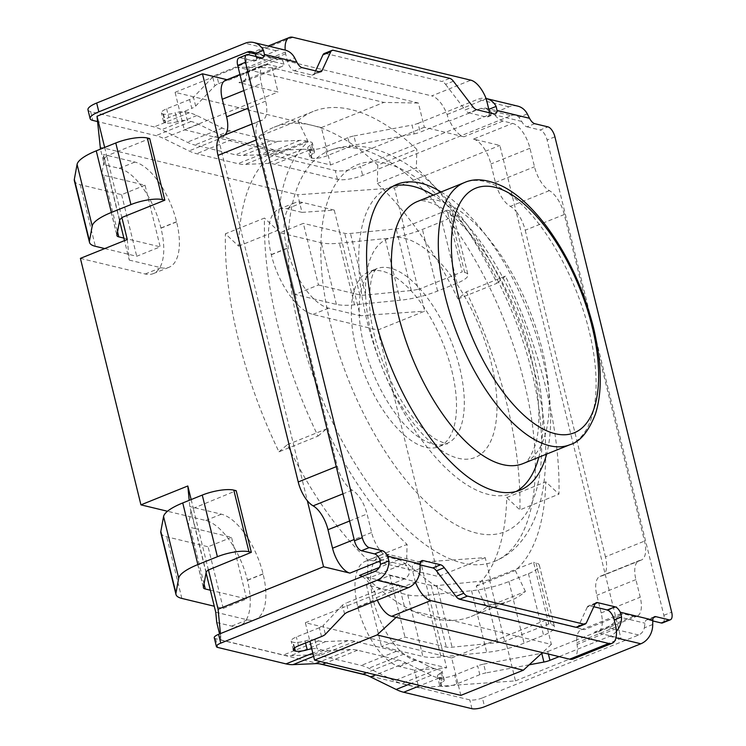 <?xml version="1.0" encoding="UTF-8"?>
<svg xmlns="http://www.w3.org/2000/svg" width="746" height="746" viewBox="0 0 746 746"><rect width="100%" height="100%" fill="white"/><g stroke="black" fill="none" stroke-linecap="round" stroke-linejoin="round"><path stroke-width="0.56" stroke-dasharray="3.73 2.8" d="M362.174 576.527A23.546 10.547 -111.9 0 1 373.774 591.28L374.772 591.522L376.292 597.714A23.546 10.547 68.1 0 0 377.327 600.166M292.852 37.3L253.789 53.031A23.546 10.547 68.1 0 0 250.395 53.19A23.546 10.547 68.1 0 0 246.367 67.802A23.546 10.547 -111.9 0 1 246.562 69.537L247.206 72.148L277.941 59.438L281.969 59.009L284.114 64.184A23.546 10.547 -111.9 0 1 281.391 66.683A23.546 10.547 -111.9 0 1 278.006 66.851L267.926 64.417A23.546 10.547 68.1 0 0 264.532 64.585A23.546 10.547 68.1 0 0 261.333 83.543L265.66 101.148A23.546 10.547 -111.9 0 1 262.461 120.097A23.546 10.547 -111.9 0 1 261.361 120.395A23.546 10.547 68.1 0 0 260.261 120.693A23.546 10.547 68.1 0 0 257.072 139.651L337.285 466.241A23.546 10.547 68.1 0 0 352.177 490.122A23.546 10.547 -111.9 0 1 367.069 513.994L371.611 532.485A23.546 10.547 68.1 0 0 389.011 557.383L398.597 559.696A23.546 10.547 -111.9 0 1 406.878 565.832C410.654 570.904 410.03 575.185 405.022 578.691L373.774 591.28M246.684 72.026A23.546 10.547 -111.9 0 1 242.329 82.414A23.546 10.547 -111.9 0 1 238.934 82.582L278.006 66.851M302.121 67.634L294.306 70.777A9.418 4.215 -111.9 0 1 289.075 65.378A9.418 4.215 -111.9 0 1 287.35 60.818L285.625 53.805A23.546 10.547 68.1 0 0 285.429 52.071A23.546 10.547 -111.9 0 1 285.205 50.094M285.625 53.805L246.562 69.537M573.04 659.016A23.546 10.547 68.1 0 0 577.078 644.404A23.546 10.547 -111.9 0 1 576.882 642.67L576.238 640.059L608.009 627.6C613.044 624.104 616.196 620.43 617.455 616.569A23.546 10.547 -111.9 0 1 620.178 614.061A23.546 10.547 -111.9 0 1 623.563 613.902L633.643 616.327A23.546 10.547 68.1 0 0 637.037 616.168A23.546 10.547 68.1 0 0 640.227 597.21L635.909 579.605A23.546 10.547 -111.9 0 1 639.098 560.647A23.546 10.547 -111.9 0 1 640.199 560.358A23.546 10.547 68.1 0 0 641.308 560.06A23.546 10.547 68.1 0 0 644.497 541.102L564.284 214.503A23.546 10.547 68.1 0 0 549.392 190.631A23.546 10.547 -111.9 0 1 534.5 166.759L529.958 148.258A23.546 10.547 68.1 0 0 512.558 123.37L502.963 121.057A23.546 10.547 -111.9 0 1 494.691 114.921L485.618 108.077L480.918 108.347L449.67 120.927L448.663 120.693L447.143 114.492A23.546 10.547 68.1 0 0 431.757 95.908L470.819 80.176M576.751 640.189A23.546 10.547 -111.9 0 1 581.115 629.792A23.546 10.547 -111.9 0 1 584.5 629.633L623.563 613.902M615.944 626.938L576.882 642.67M294.306 70.777L311.716 74.973L319.53 71.83M319.036 71.709L314.318 73.602A9.418 4.215 -111.9 0 1 313.078 74.908A9.418 4.215 -111.9 0 1 311.716 74.973M314.318 73.602L315.577 70.879M333.387 50.318L325.573 53.47A9.418 4.215 68.1 0 0 324.212 53.535M325.573 53.47L441.94 81.501L449.754 78.358M453.4 81.23L445.586 84.373A9.418 4.215 68.1 0 0 441.94 81.501M445.586 84.373L465.122 109.942L472.936 106.799M476.582 109.671L468.768 112.814A9.418 4.215 -111.9 0 1 465.122 109.942M468.768 112.814L486.178 117.01L493.992 113.868M489.273 112.73A9.418 4.215 -111.9 0 1 489.255 113.606A9.418 4.215 -111.9 0 1 487.53 116.945A9.418 4.215 -111.9 0 1 486.178 117.01M502.963 121.057L463.9 136.779A23.546 10.547 -111.9 0 1 449.67 120.927M218.475 138.924L307.343 500.734M463.9 136.779L424.334 127.249L418.385 103.041L272.085 67.793L278.025 92L238.934 82.582M253.789 53.031L431.757 95.908M359.535 575.427L399.11 584.957L405.059 609.165L551.359 644.423L545.41 620.215L584.5 629.633M564.284 214.503L525.212 230.234A23.546 10.547 68.1 0 0 516.092 211.472L604.969 573.282A23.546 10.547 -111.9 0 1 602.236 575.791A23.546 10.547 -111.9 0 1 601.136 576.08A23.546 10.547 68.1 0 0 600.036 576.378A23.546 10.547 68.1 0 0 596.837 595.336L601.164 612.942A23.546 10.547 -111.9 0 1 597.966 631.89A23.546 10.547 -111.9 0 1 594.581 632.058L620.961 638.417L604.969 573.282A23.546 10.547 68.1 0 0 605.435 556.833L644.497 541.102M525.212 230.234L605.435 556.833M415.447 582.206A23.546 10.547 -111.9 0 1 415.354 581.983L412.752 571.389A9.418 4.215 -111.9 0 1 412.314 567.137A9.418 4.215 -111.9 0 1 414.03 563.808A9.418 4.215 -111.9 0 1 415.391 563.743L420.828 561.552M593.797 606.731L589.853 605.78L595.28 603.589M595.056 603.999L587.251 607.141A9.418 4.215 -111.9 0 1 588.491 605.845A9.418 4.215 -111.9 0 1 589.853 605.78M587.251 607.141L578.598 625.922L586.412 622.77M577.357 627.218A9.418 4.215 68.1 0 0 578.598 625.922M420.082 564.871L415.391 563.743M376.292 597.714L415.354 581.983M393.226 186.146A164.838 73.807 68.1 0 0 389.216 187.47A164.838 73.807 68.1 0 0 366.836 320.146A164.838 73.807 68.1 0 0 512.353 493.283A164.838 73.807 68.1 0 0 516.157 491.465M538.826 457.242A164.838 73.807 68.1 0 0 433.277 195.107M221.198 136.425A23.546 10.547 -111.9 0 1 222.299 136.126A23.546 10.547 68.1 0 0 223.399 135.828A23.546 10.547 68.1 0 0 224.779 134.979M225.469 80.316A23.546 10.547 -111.9 0 1 228.863 80.148L226.989 79.701M447.143 114.492L486.215 98.77M473.496 139.092A23.546 10.547 -111.9 0 1 490.896 163.989L495.437 182.49A23.546 10.547 68.1 0 0 510.329 206.362A23.546 10.547 -111.9 0 1 516.092 211.472L499.876 145.451L473.496 139.092L512.558 123.37M374.772 591.522L346.312 602.982L348.475 611.785M480.918 108.347L511.094 115.621L362.659 175.394A18.837 5.119 -13.8 0 1 337.434 179.366L274.314 164.157A94.192 42.177 68.1 0 0 267.273 163.43L245.005 164.418A94.192 42.177 -111.9 0 1 237.965 163.682L196.599 153.713A94.192 42.177 -111.9 0 1 189.055 150.934L163.467 138.411A94.192 42.177 68.1 0 0 155.923 135.632L97.512 121.561M448.663 120.693L420.203 132.154L418.04 123.351A9.418 2.564 -13.8 0 1 412.016 125.076L414.17 133.879L356.103 144.771L353.94 135.959A9.418 2.564 166.2 0 0 347.906 137.693L350.07 146.496L327.074 155.755A11.302 3.077 -13.8 0 1 311.949 158.143L311.464 158.031A11.302 3.077 -13.8 0 1 309.87 156.949A11.302 3.077 -13.8 0 1 312.406 154.142L310.243 145.339A9.418 2.564 166.2 0 0 312.36 142.999A9.418 2.564 166.2 0 0 311.017 142.094L313.18 150.897L309.478 150.002A94.192 42.177 68.1 0 0 302.428 149.275L280.16 150.263A94.192 42.177 -111.9 0 1 273.12 149.526L231.754 139.558A94.192 42.177 -111.9 0 1 224.21 136.779L198.623 124.256A94.192 42.177 68.1 0 0 191.079 121.477L187.367 120.582L185.204 111.779A9.418 2.564 166.2 0 0 175.329 112.832L177.492 121.635A9.418 2.564 -13.8 0 1 187.367 120.582M177.492 121.635A11.302 3.077 -13.8 0 1 165.649 122.894L165.164 122.773A11.302 3.077 -13.8 0 1 163.56 121.701A11.302 3.077 -13.8 0 1 168.782 117.616L191.778 108.356L189.615 99.554A9.418 2.564 166.2 0 0 193.475 97.297L195.639 106.1A9.418 2.564 -13.8 0 1 191.778 108.356M195.639 106.1L214.876 85.865L212.713 77.062A9.418 2.564 -13.8 0 1 216.582 74.805L218.737 83.608A9.418 2.564 166.2 0 0 214.876 85.865M218.737 83.608L247.206 72.148M652.713 624.495L644.348 627.862A9.418 8.019 103.5 0 1 638.669 634.986L482.41 697.911L484.574 706.714M214.242 637.746A9.418 2.564 166.2 0 0 215.575 638.641L283.489 655.007A94.192 42.177 68.1 0 0 290.53 655.743L312.798 654.746A94.192 42.177 -111.9 0 1 319.848 655.482L361.213 665.451A94.192 42.177 -111.9 0 1 368.757 668.23L394.345 680.753A94.192 42.177 68.1 0 0 401.889 683.532L469.803 699.897A9.418 2.564 166.2 0 0 482.41 697.911M442.919 679.074L438.844 678.095A94.192 42.177 -111.9 0 1 431.291 675.307L405.703 662.793A94.192 42.177 68.1 0 0 398.159 660.005L357.53 650.214A94.192 42.177 68.1 0 0 350.489 649.486L328.221 650.475A94.192 42.177 -111.9 0 1 321.181 649.738L317.097 648.759L314.943 639.956L318.645 640.851A94.192 42.177 68.1 0 0 325.694 641.579L347.962 640.59A94.192 42.177 -111.9 0 1 355.003 641.327L396.368 651.295A94.192 42.177 -111.9 0 1 403.912 654.074L429.5 666.598A94.192 42.177 68.1 0 0 437.044 669.376L440.755 670.272L442.919 679.074A9.418 2.564 -13.8 0 1 444.252 679.97A9.418 2.564 -13.8 0 1 442.136 682.31L439.972 673.507A9.418 2.564 166.2 0 0 442.089 671.167A9.418 2.564 166.2 0 0 440.755 670.272M439.972 673.507A11.302 3.077 166.2 0 0 437.436 676.324A11.302 3.077 166.2 0 0 439.04 677.396L439.515 677.517A11.302 3.077 166.2 0 0 454.65 675.13L477.645 665.87L479.809 674.673A9.418 2.564 -13.8 0 1 485.832 672.939L483.669 664.136A9.418 2.564 166.2 0 0 477.645 665.87M483.669 664.136L541.745 653.272A9.418 2.564 -13.8 0 0 541.773 653.244M548.394 654.055L547.778 651.519A9.418 2.564 -13.8 0 1 543.489 652.881M547.778 651.519L576.238 640.059M644.348 627.862L644.964 623.199A9.418 4.215 -111.9 0 1 646.679 619.861A9.418 4.215 -111.9 0 1 648.032 619.795L653.468 617.604M534.761 123.687L526.946 126.829A9.418 4.215 -111.9 0 1 521.715 121.43L518.946 117.299L527.31 113.924M526.946 126.829L540.141 130.009L547.956 126.867M662.579 622.91A9.418 4.215 68.1 0 0 663.856 615.329L547.098 139.968A9.418 4.215 68.1 0 0 540.141 130.009M652.722 620.924L648.032 619.795M418.04 123.351L477.757 99.302A18.837 16.048 103.5 0 1 486.112 98.509M87.972 109.821A18.837 5.119 166.2 0 0 90.639 111.62L154.124 126.923A94.192 42.177 -111.9 0 1 161.668 129.701L187.255 142.225A94.192 42.177 68.1 0 0 194.799 145.004L235.438 154.795A94.192 42.177 68.1 0 0 242.478 155.522L264.746 154.534A94.192 42.177 -111.9 0 1 271.786 155.271L335.271 170.564A18.837 5.119 166.2 0 0 360.495 166.591L362.659 175.394M285.028 50.057A18.837 16.048 -76.5 0 0 276.29 50.765L216.582 74.805M212.713 77.062L193.475 97.297M189.615 99.554L166.619 108.813A11.302 3.077 166.2 0 0 161.406 112.898A11.302 3.077 166.2 0 0 163.001 113.97L163.486 114.091A11.302 3.077 166.2 0 0 175.329 112.832M185.204 111.779L189.279 112.767A94.192 42.177 -111.9 0 1 196.832 115.546L222.411 128.07A94.192 42.177 68.1 0 0 229.964 130.848L270.593 140.64A94.192 42.177 68.1 0 0 277.633 141.367L299.901 140.379A94.192 42.177 -111.9 0 1 306.942 141.115L311.017 142.094M414.17 133.879A9.418 2.564 166.2 0 0 420.203 132.154M350.07 146.496A9.418 2.564 -13.8 0 1 356.103 144.771M313.18 150.897A9.418 2.564 -13.8 0 1 314.514 151.802A9.418 2.564 -13.8 0 1 312.406 154.142M517.677 106.109A18.837 16.048 -76.5 0 0 508.94 106.818L360.495 166.591M511.094 115.621A9.418 8.019 103.5 0 1 515.467 115.266A9.418 8.019 103.5 0 1 518.946 117.299M311.772 648.806A9.418 2.564 -13.8 0 1 317.097 648.759M616.41 631.349A18.837 16.048 103.5 0 1 609.65 636.282L559.099 656.639M529.212 664.807L485.832 672.939M479.809 674.673L456.813 683.933A11.302 3.077 -13.8 0 1 441.679 686.32L441.203 686.199A11.302 3.077 -13.8 0 1 439.599 685.126A11.302 3.077 -13.8 0 1 442.136 682.31M441.091 191.964A164.838 73.807 -111.9 0 1 546.632 454.09M353.94 135.959L412.016 125.076M310.243 145.339A11.302 3.077 166.2 0 0 307.706 148.146A11.302 3.077 166.2 0 0 309.31 149.228L309.786 149.34A11.302 3.077 166.2 0 0 324.92 146.953L327.074 155.755M248.157 54.626L240.343 57.778A9.418 4.215 68.1 0 0 238.99 57.843M240.343 57.778L253.537 60.958L261.342 57.806M284.114 64.184L256.605 57.554A9.418 4.215 -111.9 0 1 254.89 60.892A9.418 4.215 -111.9 0 1 253.537 60.958M344.605 614.033L342.451 605.23A9.418 2.564 -13.8 0 1 346.312 602.982M342.451 605.23L323.214 625.474L325.377 634.277M321.507 636.534L319.344 627.731A9.418 2.564 166.2 0 0 323.214 625.474M319.344 627.731L296.358 636.991A11.302 3.077 166.2 0 0 291.136 641.066A11.302 3.077 166.2 0 0 292.74 642.147L293.215 642.259A11.302 3.077 166.2 0 0 305.067 641L305.543 642.959M314.943 639.956A9.418 2.564 166.2 0 0 305.067 641M347.906 137.693L324.92 146.953M210.344 590.207L246.665 598.954L223.222 608.391L214.279 606.237M206.073 572.835L195.21 528.578L190.155 527.366A13.186 3.581 -13.8 0 1 188.29 526.107A13.186 3.581 -13.8 0 1 188.281 525.66L191.032 510.74A13.186 3.581 -13.8 0 1 193.261 508.352L236.193 490.691M208.395 569.972L193.261 508.352M246.665 598.954L231.53 537.334L195.21 528.578L189.801 506.571L189.204 500.352M223.222 608.391L208.087 546.771L231.53 537.334M160.847 532.849A41.44 11.265 166.2 0 0 166.712 536.803L208.087 546.771M548.73 623.964L533.595 562.344L489.497 579.726A13.186 3.581 -13.8 0 1 482.653 581.003L436.96 585.582A13.186 3.581 -13.8 0 1 431.188 585.442L426.143 584.23L441.278 645.85L446.332 647.062A13.186 3.581 166.2 0 0 452.095 647.202L497.787 642.623A13.186 3.581 166.2 0 0 504.632 641.346L548.73 623.964L551.126 624.542A23.546 6.406 -13.8 0 1 554.465 626.789A23.546 6.406 -13.8 0 1 543.592 635.303L524.056 643.164A41.44 11.265 -13.8 0 1 486.709 652.349L441.026 656.937A41.44 11.265 -13.8 0 1 422.889 656.499L381.514 646.53L404.957 637.093L441.278 645.85L446.686 667.856L414.44 670.141L418.767 687.747L515.486 680.884L505.76 641.271M490.626 579.651L485.217 557.644L420.735 562.223L426.143 584.23L389.822 575.474L366.379 584.911L407.754 594.879A41.44 11.265 166.2 0 0 425.891 595.317L471.575 590.729A41.44 11.265 166.2 0 0 508.921 581.544L528.457 573.683A23.546 6.406 166.2 0 0 539.33 565.17A23.546 6.406 166.2 0 0 535.992 562.922L533.595 562.344M366.379 584.911L381.514 646.53M389.822 575.474L404.957 637.093M489.497 579.726L504.632 641.346M191.153 499.568L193.223 507.989M220.434 633.596L221.058 640.115L219.548 633.951M104.664 147.447L106.734 155.877L149.704 138.57M485.217 557.644L438.34 576.518L373.541 560.899A56.426 25.261 68.1 0 0 365.419 561.29A56.426 25.261 68.1 0 0 357.754 606.712L357.8 606.89A56.426 25.261 68.1 0 0 399.483 666.542L414.44 670.141M377.802 330.04L424.679 311.157L419.271 289.15L462.24 271.852L447.106 210.232L404.136 227.53L394.41 187.917L297.682 194.781L302.009 212.386L287.051 208.787A56.426 25.261 68.1 0 0 278.929 209.178A56.426 25.261 68.1 0 0 271.264 254.591L271.311 254.768A56.426 25.261 68.1 0 0 312.994 314.42L377.802 330.04L438.34 576.518M394.41 187.917L499.876 145.451M515.486 680.884L620.961 638.417M420.735 562.223L389.16 554.614A56.426 25.261 68.1 0 0 381.038 555.005A56.426 25.261 68.1 0 0 373.382 600.418L373.429 600.595A56.426 25.261 68.1 0 0 415.112 660.247L446.686 667.856M104.757 248.567L136.732 256.279L160.176 246.842L145.041 185.213L108.72 176.466L103.312 154.459L104.3 164.754L100.468 149.135M123.855 238.086L160.176 246.842M119.584 220.723L108.72 176.466L103.666 175.245L117.551 231.773M121.906 217.86L106.734 155.877M106.771 156.24A13.186 3.581 166.2 0 0 104.543 158.618L101.792 173.548A13.186 3.581 166.2 0 0 101.801 173.995A13.186 3.581 166.2 0 0 103.666 175.245M145.041 185.213L121.598 194.659L80.232 184.691A41.44 11.265 -13.8 0 1 74.358 180.728M121.598 194.659L136.732 256.279M404.136 227.53L403.008 227.614L418.142 289.234A13.186 3.581 -13.8 0 1 411.298 290.502L365.615 295.08A13.186 3.581 -13.8 0 1 359.842 294.95L354.788 293.728L360.197 315.735L424.679 311.157M447.106 210.232L449.502 210.81A23.546 6.406 -13.8 0 1 452.841 213.058A23.546 6.406 -13.8 0 1 441.968 221.562L422.432 229.432A41.44 11.265 -13.8 0 1 385.085 238.617L339.402 243.196A41.44 11.265 -13.8 0 1 321.265 242.767L279.89 232.799L303.333 223.362L318.467 284.981L295.034 294.418L336.399 304.387A41.44 11.265 166.2 0 0 354.536 304.816L400.22 300.237A41.44 11.265 166.2 0 0 437.566 291.052L457.102 283.182A23.546 6.406 166.2 0 0 467.975 274.677A23.546 6.406 166.2 0 0 464.637 272.43L462.24 271.852M302.009 212.386L334.245 210.102L339.654 232.109L303.333 223.362M318.467 284.981L354.788 293.728L339.654 232.109L344.708 233.33A13.186 3.581 166.2 0 0 350.471 233.461L396.163 228.882A13.186 3.581 166.2 0 0 403.008 227.614M295.034 294.418L279.89 232.799M418.142 289.234L419.271 289.15M127.277 239.503L129.263 260.093L124.479 240.632M129.263 260.093L160.828 267.702A56.426 25.261 68.1 0 0 168.95 267.31A56.426 25.261 68.1 0 0 176.615 221.898L176.569 221.721A56.426 25.261 68.1 0 0 134.886 162.069L103.312 154.459M215.743 612.214L247.318 619.814A56.426 25.261 68.1 0 0 255.44 619.422A56.426 25.261 68.1 0 0 263.096 574.01L263.058 573.833A56.426 25.261 68.1 0 0 221.376 514.18L189.801 506.571M80.4 258.377L145.209 273.996A56.426 25.261 68.1 0 0 153.331 273.605A56.426 25.261 68.1 0 0 160.987 228.183L160.94 228.015A56.426 25.261 68.1 0 0 119.257 168.354L104.3 164.754M216.741 622.509L231.689 626.108A56.426 25.261 68.1 0 0 239.811 625.717A56.426 25.261 68.1 0 0 247.476 580.304L247.43 580.127A56.426 25.261 68.1 0 0 205.747 520.475L167.486 511.252M99.983 147.149L297.682 194.781M418.767 687.747L365.904 675.009M319.549 663.837L221.058 640.115M424.334 127.249L330.581 164.997L184.271 129.748L278.025 92M334.245 210.102L302.68 202.492A56.426 25.261 68.1 0 0 294.549 202.884A56.426 25.261 68.1 0 0 286.893 248.297L286.94 248.474A56.426 25.261 68.1 0 0 328.622 308.126L360.197 315.735M330.581 164.997L321.386 127.585L175.086 92.336L184.271 129.748M272.085 67.793L237.592 67.168L383.892 102.416L418.385 103.041M396.145 617.371L405.059 609.165M551.359 644.423L542.445 652.629M460.851 695.375L451.656 657.963L305.356 622.714L309.898 641.206M175.086 92.336L237.592 67.168M321.386 127.585L383.892 102.416M305.356 622.714L399.11 584.957M451.656 657.963L545.41 620.215M278.976 451.824L287.341 444.681A240.193 107.545 68.1 0 0 368.002 560.125L367.545 578.579L406.617 562.848A263.739 118.092 -111.9 0 0 510.227 600.754A263.739 118.092 -111.9 0 0 525.426 591.475L486.364 607.207L476.209 586.188A240.193 107.545 68.1 0 0 506.748 497.554L519.897 509.872L558.959 494.15A263.739 118.092 -111.9 0 0 505.396 276.113L466.334 291.835L457.969 298.978A240.193 107.545 68.1 0 0 377.308 183.544L377.765 165.09L416.827 149.359A263.739 118.092 -111.9 0 0 313.208 111.452A263.739 118.092 -111.9 0 0 298.018 120.731L258.955 136.462L269.101 157.471A240.193 107.545 68.1 0 0 238.571 246.115L225.423 233.787L264.485 218.065A263.739 118.092 -111.9 0 0 318.038 436.102L278.976 451.824A263.739 118.092 -111.9 0 1 225.423 233.787M486.364 607.207A263.739 118.092 -111.9 0 1 471.164 616.485A263.739 118.092 -111.9 0 1 367.545 578.579M466.334 291.835A263.739 118.092 -111.9 0 1 519.897 509.872M258.955 136.462A263.739 118.092 -111.9 0 1 274.146 127.184A263.739 118.092 -111.9 0 1 377.765 165.09M506.748 497.554L545.811 481.823L558.959 494.15M525.426 591.475L515.272 570.466A240.193 107.545 68.1 0 0 545.811 481.823M476.209 586.188L515.272 570.466M377.308 183.544L416.371 167.813L416.827 149.359M457.969 298.978L497.041 283.256A240.193 107.545 68.1 0 0 416.371 167.813M505.396 276.113L497.041 283.256M318.038 436.102L326.403 428.959A240.193 107.545 68.1 0 0 407.064 544.393L406.617 562.848M287.341 444.681L326.403 428.959M368.002 560.125L407.064 544.393M238.571 246.115L277.633 230.383L264.485 218.065M269.101 157.471L308.173 141.749A240.193 107.545 68.1 0 0 277.633 230.383M298.018 120.731L308.173 141.749M451.871 370.809A94.192 42.177 -111.9 0 1 439.086 446.63A94.192 42.177 -111.9 0 1 425.528 447.283A94.192 42.177 -111.9 0 1 359.833 361.372A94.192 42.177 -111.9 0 1 368.729 271.87A94.192 42.177 -111.9 0 1 451.871 370.809M524.447 383.267A221.357 99.115 68.1 0 0 360.905 149.237A221.357 99.115 68.1 0 0 329.042 150.767A221.357 99.115 68.1 0 0 319.782 393.123A221.357 99.115 68.1 0 0 494.402 561.44A221.357 99.115 68.1 0 0 524.447 383.267M398.597 559.696L379.285 567.473M285.429 52.071L246.367 67.802M616.14 628.673L577.078 644.404M569.963 444.7A141.292 63.261 68.1 0 0 589.144 330.972A141.292 63.261 68.1 0 0 464.422 182.574M417.546 201.448A141.292 63.261 -111.9 0 1 528.998 308.881A141.292 63.261 -111.9 0 1 523.086 463.574C526.685 463.079 530.537 457.429 534.649 446.621C542.659 426.162 540.328 371.629 517.743 315.763C501.592 276.244 482.448 245.406 460.301 223.259C450.248 213.608 441.66 207.211 434.536 204.096C417.387 197.699 418.963 202.082 417.546 201.448M640.199 560.358L601.136 576.08M635.909 579.605L596.837 595.336M633.643 616.327L594.581 632.058M601.164 612.942L640.227 597.21M371.611 532.485L354.154 539.517M380.451 560.833L389.011 557.383M349.613 521.016L367.069 513.994M352.177 490.122L342.936 493.843M337.285 466.241L336.26 466.66M261.361 120.395L222.299 136.126M256.037 140.061L257.072 139.651M265.66 101.148L248.213 108.17M267.926 64.417L228.863 80.148M243.886 90.564L261.333 83.543M529.958 148.258L490.896 163.989M495.437 182.49L534.5 166.759M549.392 190.631L510.329 206.362M420.073 568.443L412.752 571.389M255.365 54.001L277.941 59.438M191.079 121.477L155.923 135.632M638.669 634.986L608.009 627.6M437.044 669.376L401.889 683.532M617.455 616.569L644.964 623.199M521.715 121.43L494.691 114.921M90.639 111.62L92.802 120.423M276.29 50.765L245.117 43.249M189.279 112.767L154.124 126.923M337.434 179.366L335.271 170.564M309.478 150.002L274.314 164.157M287.35 60.818L294.661 57.871M321.181 649.738L312.826 653.104M609.65 636.282L615.972 637.802M438.844 678.095L420.222 685.583M508.94 106.818L477.757 99.302M166.619 108.813L168.782 117.616M163.486 114.091L165.649 122.894M309.31 149.228L311.464 158.031M554.912 136.826L547.098 139.968M379.854 559.323L406.878 565.832M215.575 638.641L217.739 647.444M471.966 708.7L469.803 699.897M663.856 615.329L671.67 612.177M456.813 683.933L454.65 675.13M441.203 686.199L439.04 677.396M405.022 578.691L374.846 571.427M318.645 640.851L283.489 655.007M309.786 149.34L311.949 158.143M163.001 113.97L165.164 122.773M306.942 141.115L271.786 155.271M441.679 686.32L439.515 677.517M294.213 648.171L292.74 642.147M294.595 647.873L293.215 642.259M298.521 645.794L296.358 636.991M429.5 666.598L394.345 680.753M403.912 654.074L368.757 668.23M396.368 651.295L361.213 665.451M355.003 641.327L319.848 655.482M347.962 640.59L312.798 654.746M325.694 641.579L290.53 655.743M328.221 650.475L313.618 656.349M350.489 649.486L320.5 661.562M357.53 650.214L326.049 662.896M398.159 660.005L366.678 672.687M405.703 662.793L375.723 674.86M431.291 675.307L411.186 683.411M224.21 136.779L189.055 150.934M231.754 139.558L196.599 153.713M273.12 149.526L237.965 163.682M280.16 150.263L245.005 164.418M302.428 149.275L267.273 163.43M299.901 140.379L264.746 154.534M277.633 141.367L242.478 155.522M270.593 140.64L235.438 154.795M229.964 130.848L194.799 145.004M222.411 128.07L187.255 142.225M196.832 115.546L161.668 129.701M198.623 124.256L163.467 138.411M206.166 572.359L191.032 510.74M203.416 587.279L188.281 525.66M204.04 583.885L190.155 527.366M181.856 598.423L166.712 536.803M431.188 585.442L446.332 647.062M535.992 562.922L551.126 624.542M528.457 573.683L543.592 635.303M508.921 581.544L524.056 643.164M471.575 590.729L486.709 652.349M425.891 595.317L441.026 656.937M407.754 594.879L422.889 656.499M436.96 585.582L452.095 647.202M482.653 581.003L497.787 642.623M104.543 158.618L119.677 220.238M101.792 173.548L116.926 235.167M80.232 184.691L95.367 246.311M464.637 272.43L449.502 210.81M457.102 283.182L441.968 221.562M437.566 291.052L422.432 229.432M400.22 300.237L385.085 238.617M354.536 304.816L339.402 243.196M336.399 304.387L321.265 242.767M359.842 294.95L344.708 233.33M365.615 295.08L350.471 233.461M411.298 290.502L396.163 228.882M119.257 168.354L134.886 162.069M399.483 666.542L415.112 660.247M312.994 314.42L328.622 308.126M271.311 254.768L286.94 248.474M271.264 254.591L286.893 248.297M287.051 208.787L302.68 202.492M160.94 228.015L176.569 221.721M160.987 228.183L176.615 221.898M145.209 273.996L160.828 267.702M205.747 520.475L221.376 514.18M247.43 580.127L263.058 573.833M247.476 580.304L263.096 574.01M231.689 626.108L247.318 619.814M357.8 606.89L373.429 600.595M357.754 606.712L373.382 600.418M373.541 560.899L389.16 554.614M390.102 268.075A94.192 42.177 68.1 0 0 376.534 268.728A94.192 42.177 68.1 0 0 367.647 358.229A94.192 42.177 68.1 0 0 433.342 444.131A94.192 42.177 68.1 0 0 446.901 443.478A94.192 42.177 68.1 0 0 459.685 367.666A94.192 42.177 68.1 0 0 390.102 268.075M404.22 238.207A117.737 52.724 -111.9 0 1 491.213 362.687A117.737 52.724 -111.9 0 1 458.277 458.277A117.737 52.724 -111.9 0 1 371.294 333.788A117.737 52.724 -111.9 0 1 404.22 238.207M385.85 163.374A197.802 88.569 68.1 0 0 330.515 323.969A197.802 88.569 68.1 0 0 476.657 533.101A197.802 88.569 68.1 0 0 531.982 372.515A197.802 88.569 68.1 0 0 385.85 163.374M242.329 82.414L281.391 66.683M581.115 629.792L620.178 614.061M641.308 560.06L602.236 575.791M600.036 576.378L639.098 560.647M597.966 631.89L637.037 616.168M260.261 120.693L252.092 123.985M223.399 135.828L262.461 120.097M239.932 74.488L264.532 64.585M250.395 53.19L268.243 46.01M421.844 560.656L414.03 563.808M251.644 51.698L281.969 59.009M487.53 116.945L495.344 113.793M654.494 616.718L646.679 619.861M314.514 151.802L312.36 142.999M309.87 156.949L307.706 148.146M485.618 108.077L515.467 115.266M320.892 71.765L313.078 74.908M262.704 57.74L254.89 60.892M596.306 602.693L588.491 605.845M444.252 679.97L442.089 671.167M439.599 685.126L437.436 676.324M163.56 121.701L161.406 112.898M293.299 649.869L291.136 641.066M397.031 184.318L389.216 187.47M520.167 490.141L512.353 493.283M188.29 526.107L203.425 587.727M539.33 565.17L554.465 626.789M101.801 173.995L116.936 235.615M452.841 213.058L467.975 274.677M278.929 209.178L294.549 202.884M153.331 273.605L168.95 267.31M239.811 625.717L255.44 619.422M365.419 561.29L381.038 555.005M313.208 111.452L274.146 127.184M510.227 600.754L471.164 616.485M439.086 446.63L446.901 443.478C448.588 444.877 444.98 443.553 436.065 439.497C431.701 436.886 426.572 432.503 420.669 426.33C393.189 398.7 368.365 335.075 369.503 298.754C370.352 270.975 375.686 270.966 375.341 269.94L376.534 268.728L368.729 271.87M494.402 561.44C510.423 554.987 523.039 542.529 532.224 524.037C536.616 515.01 539.955 504.725 542.239 493.19C548.599 459.517 546.286 420.045 535.32 374.762C520.568 316.733 496.677 265.166 463.648 220.07C446.518 197.196 428.764 179.348 410.365 166.507C380.404 146.347 353.296 141.106 329.042 150.767"/><path stroke-width="1.12" d="M379.285 567.473L359.535 575.427A23.546 10.547 -111.9 0 1 362.174 576.527M595.28 603.589L597.658 602.628L615.077 606.824L607.263 609.976A9.418 4.215 -111.9 0 1 612.494 615.375A9.418 4.215 -111.9 0 1 614.219 619.926L615.944 626.938A23.546 10.547 68.1 0 0 616.14 628.673A23.546 10.547 -111.9 0 1 612.102 643.285A23.546 10.547 -111.9 0 1 608.717 643.453L569.655 659.175A23.546 10.547 68.1 0 0 573.04 659.016L612.102 643.285M315.577 70.879L322.971 54.831L330.786 51.688A9.418 4.215 -111.9 0 1 332.026 50.383A9.418 4.215 -111.9 0 1 333.387 50.318L449.754 78.358A9.418 4.215 -111.9 0 1 453.4 81.23L472.936 106.799A9.418 4.215 68.1 0 0 476.582 109.671L493.992 113.868A9.418 4.215 68.1 0 0 495.344 113.793A9.418 4.215 68.1 0 0 497.06 110.464L529.529 118.288L527.31 113.924A18.837 16.048 -76.5 0 0 517.677 106.109L486.495 98.593A18.837 16.048 103.5 0 1 496.127 106.417L497.06 110.464M332.026 50.383L324.212 53.535A9.418 4.215 68.1 0 0 322.971 54.831M285.205 50.094A23.546 10.547 -111.9 0 1 289.467 37.468A23.546 10.547 -111.9 0 1 292.852 37.3L470.819 80.176A23.546 10.547 -111.9 0 1 486.215 98.77L488.817 109.364A9.418 4.215 -111.9 0 1 489.273 112.73M336.26 466.66L298.223 481.972A23.546 10.547 68.1 0 0 307.343 500.734L323.559 566.755L349.939 573.115A23.546 10.547 -111.9 0 1 332.548 548.217L328.007 529.725A23.546 10.547 68.1 0 0 313.115 505.844A23.546 10.547 -111.9 0 1 307.343 500.734M298.223 481.972L218 155.373L256.037 140.061M226.989 79.701L202.474 73.798L218.475 138.924A23.546 10.547 68.1 0 0 218 155.373M569.655 659.175L391.687 616.299L430.75 600.567L608.717 643.453M377.327 600.166A23.546 10.547 68.1 0 0 391.687 616.299M430.75 600.567A23.546 10.547 -111.9 0 1 415.447 582.206M607.263 609.976L593.797 606.731M575.996 627.283A9.418 4.215 68.1 0 0 577.357 627.218L585.162 624.076A9.418 4.215 -111.9 0 1 583.81 624.141L575.996 627.283L459.629 599.243L467.444 596.101A9.418 4.215 -111.9 0 1 463.798 593.229L455.983 596.371A9.418 4.215 68.1 0 0 459.629 599.243M455.983 596.371L436.447 570.811L444.262 567.659A9.418 4.215 68.1 0 0 440.616 564.787L432.801 567.939A9.418 4.215 -111.9 0 1 436.447 570.811M432.801 567.939L420.082 564.871M433.277 195.107A164.838 73.807 68.1 0 0 412.948 186.323A164.838 73.807 68.1 0 0 393.226 186.146M516.157 491.465A164.838 73.807 68.1 0 0 538.826 457.242M218.475 138.924A23.546 10.547 -111.9 0 1 221.198 136.425L252.092 123.985M224.779 134.979A23.546 10.547 68.1 0 0 226.597 116.87L222.271 99.265A23.546 10.547 -111.9 0 1 225.469 80.316L239.932 74.488M305.543 642.959L307.231 649.803A11.302 3.077 -13.8 0 1 295.379 651.072L294.894 650.95A11.302 3.077 -13.8 0 1 293.299 649.869A11.302 3.077 -13.8 0 1 298.521 645.794L321.507 636.534A9.418 2.564 -13.8 0 0 325.377 634.277L344.605 614.033A9.418 2.564 166.2 0 1 348.475 611.785L408.183 587.736A18.837 16.048 -76.5 0 0 420.073 568.443L420.129 563.995L387.668 556.171L388.89 560.927A18.837 16.048 103.5 0 1 377.01 580.229L220.751 643.145L218.587 634.342A9.418 2.564 166.2 0 0 214.242 637.746L216.405 646.549A9.418 2.564 -13.8 0 1 220.751 643.145M420.828 561.552L423.206 560.591A9.418 4.215 68.1 0 0 421.844 560.656A9.418 4.215 68.1 0 0 420.129 563.995M256.605 57.554L255.123 53.731A9.418 8.019 -76.5 0 0 251.644 51.698A9.418 8.019 -76.5 0 0 247.271 52.052L98.836 111.825L96.672 103.023A18.837 5.119 166.2 0 0 87.972 109.821L90.135 118.623A18.837 5.119 -13.8 0 1 98.836 111.825M97.512 121.561L92.802 120.423A18.837 5.119 -13.8 0 1 90.135 118.623M543.489 652.881A9.418 2.564 -13.8 0 1 541.773 653.244M661.226 622.975A9.418 4.215 68.1 0 0 662.579 622.91L670.393 619.767A9.418 4.215 -111.9 0 1 669.041 619.833L661.226 622.975L652.722 620.924M253.845 42.541A18.837 16.048 103.5 0 1 263.487 50.364L264.42 54.411L296.88 62.226L294.661 57.871A18.837 16.048 -76.5 0 0 285.028 50.057L253.845 42.541A18.837 16.048 103.5 0 0 245.117 43.249L96.672 103.023M615.972 637.802L640.833 643.789L484.574 706.714A9.418 2.564 -13.8 0 1 471.966 708.7L403.679 692.251A94.192 42.177 -111.9 0 1 396.135 689.463L370.548 676.948A94.192 42.177 68.1 0 0 363.004 674.16L322.375 664.378A94.192 42.177 68.1 0 0 315.334 663.642L293.066 664.63A94.192 42.177 -111.9 0 1 286.016 663.893L217.739 647.444A9.418 2.564 -13.8 0 1 216.405 646.549M307.231 649.803A9.418 2.564 -13.8 0 1 311.772 648.806M218.587 634.342L374.846 571.427A9.418 8.019 -76.5 0 0 380.525 564.293L379.854 559.323A9.418 4.215 -111.9 0 0 374.613 553.914L361.428 550.735L369.242 547.592A9.418 4.215 -111.9 0 1 362.276 537.633L245.518 62.272A9.418 4.215 -111.9 0 1 246.795 54.691A9.418 4.215 -111.9 0 1 248.157 54.626L261.342 57.806A9.418 4.215 68.1 0 0 262.704 57.74A9.418 4.215 68.1 0 0 264.42 54.411M640.833 643.789A18.837 16.048 -76.5 0 0 652.713 624.495L652.778 620.047L620.308 612.233L621.539 616.989A18.837 16.048 103.5 0 1 616.41 631.349M653.468 617.604L655.846 616.653A9.418 4.215 68.1 0 0 654.494 616.718A9.418 4.215 68.1 0 0 652.778 620.047M559.099 656.639L549.942 660.322L548.394 654.055M541.745 653.272L543.909 662.056A9.418 2.564 166.2 0 0 549.942 660.322M543.909 662.056L529.212 664.807M529.529 118.288A9.418 4.215 68.1 0 0 534.761 123.687L547.956 126.867A9.418 4.215 -111.9 0 1 554.912 136.826L671.67 612.177A9.418 4.215 -111.9 0 1 670.393 619.767M369.242 547.592L382.428 550.772L374.613 553.914M387.668 556.171A9.418 4.215 68.1 0 0 382.428 550.772M423.206 560.591L440.616 564.787M444.262 567.659L463.798 593.229M467.444 596.101L583.81 624.141M597.658 602.628A9.418 4.215 68.1 0 0 596.306 602.693A9.418 4.215 68.1 0 0 595.056 603.999L586.412 622.77A9.418 4.215 -111.9 0 1 585.162 624.076M620.308 612.233A9.418 4.215 68.1 0 0 615.077 606.824M655.846 616.653L669.041 619.833M330.786 51.688L322.132 70.46L319.036 71.709M296.88 62.226A9.418 4.215 68.1 0 0 302.121 67.634L319.53 71.83A9.418 4.215 68.1 0 0 320.892 71.765A9.418 4.215 68.1 0 0 322.132 70.46M546.632 454.09A164.838 73.807 -111.9 0 1 520.167 490.141A164.838 73.807 -111.9 0 1 390.13 364.794A164.838 73.807 -111.9 0 1 397.031 184.318A164.838 73.807 -111.9 0 1 420.763 183.18A164.838 73.807 -111.9 0 1 441.091 191.964M246.795 54.691L238.99 57.843A9.418 4.215 68.1 0 0 237.704 65.424L354.471 540.775A9.418 4.215 68.1 0 0 361.428 550.735M214.279 606.237L181.856 598.423A41.44 11.265 -13.8 0 1 175.981 594.469A41.44 11.265 -13.8 0 1 175.953 593.061L178.704 578.141A41.44 11.265 -13.8 0 1 197.876 564.573L217.403 556.712A23.546 6.406 -13.8 0 1 248.931 551.732L251.327 552.31L208.395 569.972A13.186 3.581 166.2 0 0 206.166 572.359L203.416 587.279A13.186 3.581 166.2 0 0 203.425 587.727A13.186 3.581 166.2 0 0 205.29 588.986L210.344 590.207L206.073 572.835M251.327 552.31L236.193 490.691L233.796 490.113A23.546 6.406 166.2 0 0 202.269 495.083L182.742 502.953A41.44 11.265 166.2 0 0 163.57 516.521L160.819 531.441A41.44 11.265 166.2 0 0 160.847 532.849L175.981 594.469M167.486 511.252L140.938 504.855L187.815 485.982L191.153 499.568M187.815 485.982L189.204 500.352M219.548 633.951L216.741 622.509L215.743 612.214L210.344 590.207M208.358 569.608L218.093 609.221L220.434 633.596M218.093 609.221L323.559 566.755M100.468 149.135L97.008 116.264L202.474 73.798M97.008 116.264L104.664 147.447M164.838 200.198L162.441 199.62A23.546 6.406 166.2 0 0 130.923 204.59L111.387 212.451A41.44 11.265 166.2 0 0 92.215 226.019L89.464 240.949A41.44 11.265 166.2 0 0 89.492 242.347L74.358 180.728A41.44 11.265 -13.8 0 1 74.33 179.329L77.08 164.4A41.44 11.265 -13.8 0 1 96.253 150.832L115.779 142.971A23.546 6.406 -13.8 0 1 147.307 137.991L149.704 138.57L164.838 200.198L121.868 217.496L127.277 239.503L80.4 258.377L140.938 504.855M121.868 217.496L121.906 217.86A13.186 3.581 -13.8 0 0 119.677 220.238L116.926 235.167A13.186 3.581 -13.8 0 0 116.936 235.615A13.186 3.581 -13.8 0 0 118.8 236.874L123.855 238.086L119.584 220.723M89.492 242.347A41.44 11.265 166.2 0 0 95.367 246.311L104.757 248.567M124.479 240.632L123.855 238.086M365.904 675.009L319.549 663.837M542.445 652.629L523.347 670.206L377.047 634.958L396.145 617.371M309.898 641.206L314.551 660.126L460.851 695.375L523.347 670.206M314.551 660.126L377.047 634.958M457.848 294.306A131.874 59.046 -111.9 0 1 494.738 187.246A131.874 59.046 -111.9 0 1 592.156 326.673A131.874 59.046 -111.9 0 1 555.276 433.734A131.874 59.046 -111.9 0 1 457.848 294.306M464.422 182.574A141.292 63.261 68.1 0 0 445.241 296.302A141.292 63.261 68.1 0 0 569.963 444.7C580.024 441.828 588.482 431.673 595.336 414.244C602.47 392.312 601.854 363.423 593.499 327.569C583.82 289.635 568.256 256.009 546.781 226.709C532.196 207.5 517.761 194.184 503.485 186.77C487.912 179.226 474.885 177.828 464.422 182.574L417.546 201.448A141.292 63.261 -111.9 0 0 398.364 315.176A141.292 63.261 -111.9 0 0 523.086 463.574L569.963 444.7M354.154 539.517L332.548 548.217M349.939 573.115L380.451 560.833M328.007 529.725L349.613 521.016M342.936 493.843L313.115 505.844M248.213 108.17L226.597 116.87M222.271 99.265L243.886 90.564M247.271 52.052L255.365 54.001M496.127 106.417L488.817 109.364M263.487 50.364L255.123 53.731M377.01 580.229L408.183 587.736M312.826 653.104L286.016 663.893M380.525 564.293L388.89 560.927M420.222 685.583L403.679 692.251M237.704 65.424L245.518 62.272M614.219 619.926L621.539 616.989M362.276 537.633L354.471 540.775M294.894 650.95L294.213 648.171M295.379 651.072L294.595 647.873M313.618 656.349L293.066 664.63M320.5 661.562L315.334 663.642M326.049 662.896L322.375 664.378M366.678 672.687L363.004 674.16M375.723 674.86L370.548 676.948M411.186 683.411L396.135 689.463M205.29 588.986L204.04 583.885M175.953 593.061L160.819 531.441M178.704 578.141L163.57 516.521M197.876 564.573L182.742 502.953M217.403 556.712L202.269 495.083M248.931 551.732L233.796 490.113M117.551 231.773L118.8 236.874M74.33 179.329L89.464 240.949M77.08 164.4L92.215 226.019M96.253 150.832L111.387 212.451M115.779 142.971L130.923 204.59M147.307 137.991L162.441 199.62M268.243 46.01L289.467 37.468"/></g></svg>
